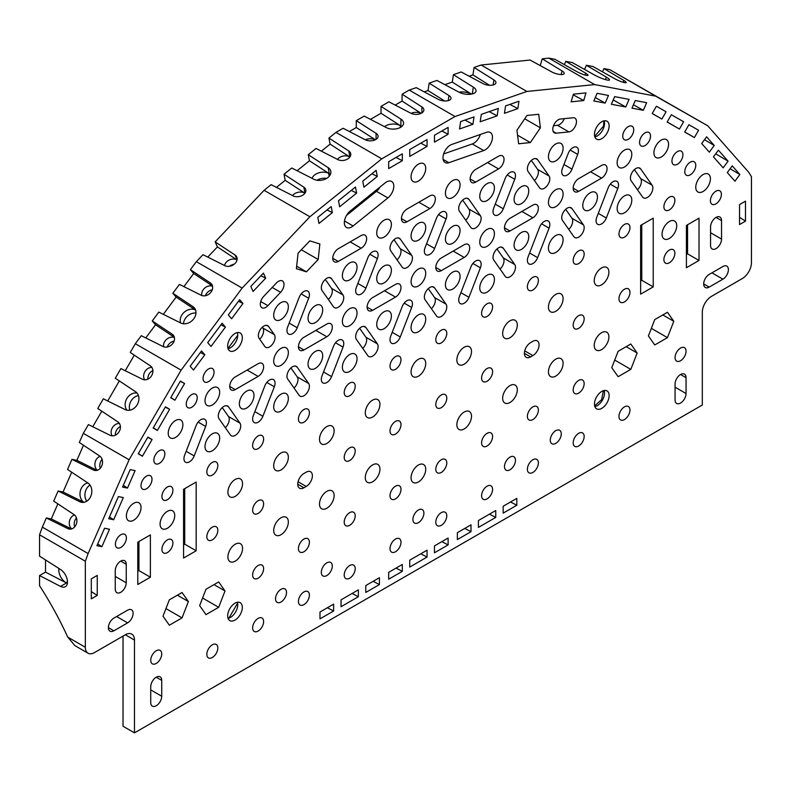 <?xml version="1.0" encoding="UTF-8"?>
<svg xmlns="http://www.w3.org/2000/svg" width="791" height="791" viewBox="0 0 791 791"><rect width="100%" height="100%" fill="white"/><g stroke="black" fill="none" stroke-linecap="round" stroke-linejoin="round"><path stroke-width="1.19" d="M137.782 571.26L138.929 570.598L138.929 541.519M380.164 186.894A10.362 5.982 -60 0 1 376.457 191.303L346.537 215.419M239.989 423.155A7.772 4.489 -60 0 1 238.575 432.183A7.772 4.489 -60 0 1 231.338 435.801A7.772 4.489 -60 0 1 230.468 435.001L219.018 418.706A7.772 4.489 -60 0 1 220.432 409.689A7.772 4.489 -60 0 1 227.67 406.06A7.772 4.489 -60 0 1 228.54 406.871L239.989 423.155L228.54 416.55A7.772 4.489 -60 0 1 225.316 427.664M228.54 416.55L222.241 407.583M274.329 334.633A7.772 4.489 -60 0 1 272.915 343.66A7.772 4.489 -60 0 1 265.687 347.289A7.772 4.489 -60 0 1 264.817 346.478L259.092 338.33A7.772 4.489 -60 0 1 260.506 329.313A7.772 4.489 -60 0 1 267.734 325.684A7.772 4.489 -60 0 1 268.604 326.495L274.329 334.633L262.879 328.028A7.772 4.489 -60 0 1 259.666 339.151M262.879 328.028L262.305 327.207M290.93 367.924L297.228 376.892A7.772 4.489 -60 0 1 294.005 388.015M377.366 343.838A7.772 4.489 -60 0 1 375.952 352.865A7.772 4.489 -60 0 1 368.715 356.494A7.772 4.489 -60 0 1 367.845 355.683L356.395 339.398A7.772 4.489 -60 0 1 357.809 330.371A7.772 4.489 -60 0 1 365.046 326.742A7.772 4.489 -60 0 1 365.917 327.553L377.366 343.838L365.917 337.233A7.772 4.489 -60 0 1 362.693 348.356M365.917 337.233L359.618 328.275M325.279 279.411L331.567 288.369A7.772 4.489 -60 0 1 328.354 299.492M411.706 255.325A7.772 4.489 -60 0 1 410.292 264.342A7.772 4.489 -60 0 1 403.064 267.971A7.772 4.489 -60 0 1 402.194 267.16L390.744 250.876A7.772 4.489 -60 0 1 392.158 241.858A7.772 4.489 -60 0 1 399.386 238.229A7.772 4.489 -60 0 1 400.256 239.04L411.706 255.325L400.256 248.71A7.772 4.489 -60 0 1 397.042 259.834M400.256 248.71L393.958 239.752M183.571 544.821L184.718 544.168L184.718 488.64M687.567 224.763L687.567 253.852L686.42 254.514M568.887 131.909L556.182 133.195A7.772 4.489 -60 0 1 554.392 132.848A7.772 4.489 -60 0 1 553.7 125.245A7.772 4.489 -60 0 1 560.364 119.046L573.07 117.76A7.772 4.489 120 0 1 574.859 118.106A7.772 4.489 120 0 1 575.551 125.71A7.772 4.489 120 0 1 568.887 131.909L557.437 125.294A7.772 4.489 120 0 0 564.29 118.65M557.437 125.294L553.512 125.7M483.706 150.557L448.892 162.699A10.362 5.982 120 0 1 445.135 162.55A10.362 5.982 120 0 1 443.85 153.325A10.362 5.982 120 0 1 451.74 144.456L486.554 132.315A10.362 5.982 120 0 1 490.311 132.463A10.362 5.982 120 0 1 491.587 141.688A10.362 5.982 120 0 1 483.706 150.557L472.257 143.952L443.642 153.929M472.257 143.952A10.362 5.982 120 0 0 480.345 134.48M637.447 189.731A7.772 4.489 120 0 0 640.67 178.608L634.372 169.65M568.759 229.39A7.772 4.489 120 0 0 571.982 218.267L565.684 209.299M534.419 180.526A7.772 4.489 120 0 0 537.633 169.403L531.334 160.444M500.07 269.039A7.772 4.489 120 0 0 503.294 257.915L496.995 248.957M465.731 220.185A7.772 4.489 120 0 0 468.944 209.061L462.646 200.103M431.382 308.698A7.772 4.489 120 0 0 434.605 297.574L428.307 288.616M641.768 224.763L641.768 280.291L640.631 280.943M613.233 99.943L613.836 100.289L613.134 100.15M667.564 122.19L679.439 129.042L683.632 121.745L671.341 114.754L667.149 122.051L679.439 129.042M603.424 390.675L601.625 399.633L594.654 405.862M603.84 120.885L603.563 126.085L594.684 136.309M237.686 334.069L237.745 335.077M237.745 335.315L227.976 348.445M237.597 603.177L228.896 618.147M234.996 333.505A10.362 5.982 120 0 0 228.223 342.632A10.362 5.982 120 0 0 229.815 350.937A10.362 5.982 120 0 0 240.177 344.955A10.362 5.982 120 0 0 240.177 332.991A10.362 5.982 120 0 0 234.996 333.505M228.055 348.693A10.362 5.982 120 0 0 230.418 347.773A10.362 5.982 120 0 0 237.349 332.586M601.803 121.725A10.362 5.982 120 0 0 595.03 130.861A10.362 5.982 120 0 0 596.622 139.167A10.362 5.982 120 0 0 606.984 133.185A10.362 5.982 120 0 0 606.984 121.211A10.362 5.982 120 0 0 601.803 121.725M594.862 136.912A10.362 5.982 120 0 0 597.215 136.003A10.362 5.982 120 0 0 604.156 120.815M234.996 603.177A10.362 5.982 120 0 0 228.223 612.303A10.362 5.982 120 0 0 229.815 620.609A10.362 5.982 120 0 0 240.177 614.627A10.362 5.982 120 0 0 240.177 602.663A10.362 5.982 120 0 0 234.996 603.177M228.055 618.364A10.362 5.982 120 0 0 230.418 617.455A10.362 5.982 120 0 0 237.349 602.267M601.803 391.407A10.362 5.982 120 0 0 595.03 400.533A10.362 5.982 120 0 0 596.622 408.838A10.362 5.982 120 0 0 606.984 402.856A10.362 5.982 120 0 0 606.984 390.892A10.362 5.982 120 0 0 601.803 391.407M594.862 406.594A10.362 5.982 120 0 0 597.215 405.684A10.362 5.982 120 0 0 604.156 390.497M280.607 292.294L267.912 305.672A7.772 4.489 -60 0 1 261.93 307.748A7.772 4.489 -60 0 1 263.719 296.358L276.425 282.98A7.772 4.489 -60 0 1 282.407 280.904A7.772 4.489 -60 0 1 280.607 292.294L272.193 287.44M418.399 509.987A7.772 4.489 120 0 0 413.317 516.83A7.772 4.489 120 0 0 414.514 523.059A7.772 4.489 120 0 0 422.285 518.57A7.772 4.489 120 0 0 422.285 509.602A7.772 4.489 120 0 0 418.399 509.987M427.051 146.424L409.738 156.42L409.738 149.548L427.051 139.552L427.051 146.424L420.792 143.171M418.399 164.162A10.362 5.982 120 0 0 411.627 173.288A10.362 5.982 120 0 0 413.218 181.594A10.362 5.982 120 0 0 423.58 175.612A10.362 5.982 120 0 0 423.58 163.648A10.362 5.982 120 0 0 418.399 164.162M427.051 557.072L409.738 567.068L409.738 560.186L427.051 550.19L427.051 557.072L420.792 553.809M88.127 553.562L129.111 459.769L181.109 370.139L242.145 288.092L309.884 216.754L381.766 158.823L455.033 116.524L526.905 91.459L594.644 84.578L655.68 96.156L707.678 125.739L748.662 172.201A531.038 306.601 120 0 1 751.45 176.66L751.45 262.701A12.953 7.475 120 0 1 742.294 278.561L711.475 296.358A12.953 7.475 -60 0 0 702.309 312.218L702.309 405.022L134.48 732.862L134.48 640.057A12.953 7.475 120 0 0 131.8 634.125A12.953 7.475 120 0 0 125.324 634.768L94.505 652.565A12.953 7.475 -60 0 1 88.028 653.208A12.953 7.475 -60 0 1 85.339 647.275L85.339 561.224A531.038 306.601 -60 0 1 88.127 553.562L42.338 527.122A531.038 306.601 120 0 0 39.55 534.785L39.55 556.122L60.541 569.51A10.362 5.982 60 0 1 66.998 578.656A10.362 5.982 60 0 1 65.337 586.714A10.362 5.982 60 0 1 60.541 586.408L39.55 575.561L39.55 585.686A238.882 137.921 60 0 1 67.749 637.111L74.868 645.604L88.028 653.208M406.95 221.796L429.849 208.577A7.772 4.489 120 0 0 434.921 201.735A7.772 4.489 120 0 0 433.735 195.506A7.772 4.489 120 0 0 429.849 195.891L406.95 209.111A7.772 4.489 -60 0 0 401.868 215.953A7.772 4.489 -60 0 0 403.064 222.182A7.772 4.489 -60 0 0 406.95 221.796L401.452 218.623M418.399 223.28A10.362 5.982 120 0 0 411.627 232.406A10.362 5.982 120 0 0 413.218 240.711A10.362 5.982 120 0 0 423.58 234.729A10.362 5.982 120 0 0 423.58 222.765A10.362 5.982 120 0 0 418.399 223.28M418.399 269.069A10.362 5.982 120 0 0 411.627 278.205A10.362 5.982 120 0 0 413.218 286.5A10.362 5.982 120 0 0 423.58 280.518A10.362 5.982 120 0 0 423.58 268.554A10.362 5.982 120 0 0 418.399 269.069M418.399 314.867A10.362 5.982 120 0 0 411.627 323.994A10.362 5.982 120 0 0 413.218 332.299A10.362 5.982 120 0 0 423.58 326.317A10.362 5.982 120 0 0 423.58 314.353A10.362 5.982 120 0 0 418.399 314.867M418.399 359.282A10.362 5.982 120 0 0 411.627 368.408A10.362 5.982 120 0 0 413.218 376.714A10.362 5.982 120 0 0 423.58 370.732A10.362 5.982 120 0 0 423.58 358.768A10.362 5.982 120 0 0 418.399 359.282M667.446 337.638L654.75 344.965L648.412 335.938L654.75 319.584L667.446 312.257L673.794 321.284L667.446 337.638L651.359 328.354M526.994 115.466L538.72 114.28L540.401 127.835L530.346 142.578L518.619 143.774L516.938 130.218L526.994 115.466M630.813 343.986L637.16 353.013L630.813 369.367L618.117 376.694L611.779 367.667L618.117 351.313L630.813 343.986M690.286 162.155A7.772 4.489 120 0 0 685.214 168.997A7.772 4.489 120 0 0 686.4 175.226A7.772 4.489 120 0 0 694.172 170.737A7.772 4.489 120 0 0 694.172 161.769A7.772 4.489 120 0 0 690.286 162.155M715.895 191.195A7.772 4.489 120 0 0 710.822 198.047A7.772 4.489 120 0 0 712.009 204.276A7.772 4.489 120 0 0 719.78 199.787A7.772 4.489 120 0 0 719.78 190.809A7.772 4.489 120 0 0 715.895 191.195M703.09 174.564A10.362 5.982 120 0 0 696.327 183.69A10.362 5.982 120 0 0 697.909 191.995A10.362 5.982 120 0 0 708.271 186.014A10.362 5.982 120 0 0 708.271 174.05A10.362 5.982 120 0 0 703.09 174.564M645.051 132.868A7.772 4.489 120 0 0 639.978 139.72A7.772 4.489 120 0 0 641.165 145.949A7.772 4.489 120 0 0 648.936 141.46A7.772 4.489 120 0 0 648.936 132.483A7.772 4.489 120 0 0 645.051 132.868M677.432 151.565A7.772 4.489 120 0 0 672.36 158.408A7.772 4.489 120 0 0 673.546 164.637A7.772 4.489 120 0 0 681.318 160.148A7.772 4.489 120 0 0 681.318 151.18A7.772 4.489 120 0 0 677.432 151.565M661.246 140.106A10.362 5.982 120 0 0 654.473 149.232A10.362 5.982 120 0 0 656.065 157.538A10.362 5.982 120 0 0 666.427 151.556A10.362 5.982 120 0 0 666.427 139.592A10.362 5.982 120 0 0 661.246 140.106M628.232 126.649A7.772 4.489 120 0 0 623.16 133.491A7.772 4.489 120 0 0 624.346 139.72A7.772 4.489 120 0 0 632.118 135.231A7.772 4.489 120 0 0 632.118 126.263A7.772 4.489 120 0 0 628.232 126.649M709.181 287.103L722.915 279.174A7.772 4.489 120 0 0 727.987 272.331A7.772 4.489 120 0 0 726.8 266.102A7.772 4.489 120 0 0 722.915 266.488L709.181 274.418A7.772 4.489 120 0 0 704.099 281.27A7.772 4.489 120 0 0 705.295 287.489A7.772 4.489 120 0 0 709.181 287.103L703.683 283.939M686.054 393.522L686.054 377.663A7.772 4.489 120 0 0 684.442 374.103A7.772 4.489 120 0 0 678.46 376.19A7.772 4.489 120 0 0 675.059 384.011L675.059 399.87A7.772 4.489 120 0 0 676.671 403.43A7.772 4.489 120 0 0 682.663 401.344A7.772 4.489 120 0 0 686.054 393.522L675.059 387.175M669.384 250.065A7.772 4.489 120 0 0 664.311 256.917A7.772 4.489 120 0 0 665.498 263.146A7.772 4.489 120 0 0 673.27 258.657A7.772 4.489 120 0 0 673.27 249.679A7.772 4.489 120 0 0 669.384 250.065M669.384 221.51A10.362 5.982 120 0 0 662.621 230.646A10.362 5.982 120 0 0 664.203 238.951A10.362 5.982 120 0 0 674.565 232.969A10.362 5.982 120 0 0 674.565 220.996A10.362 5.982 120 0 0 669.384 221.51M669.384 197.186A7.772 4.489 120 0 0 664.311 204.038A7.772 4.489 120 0 0 665.498 210.268A7.772 4.489 120 0 0 673.27 205.779A7.772 4.489 120 0 0 673.27 196.801A7.772 4.489 120 0 0 669.384 197.186M721.54 239.09L721.54 220.58A7.772 4.489 120 0 0 719.929 217.021A7.772 4.489 120 0 0 713.947 219.107A7.772 4.489 120 0 0 710.555 226.928L710.555 245.437A7.772 4.489 120 0 0 712.157 248.997A7.772 4.489 120 0 0 718.149 246.911A7.772 4.489 120 0 0 721.54 239.09L710.555 232.742M509.977 457.109A7.772 4.489 120 0 0 504.905 463.951A7.772 4.489 120 0 0 506.092 470.18A7.772 4.489 120 0 0 513.863 465.691A7.772 4.489 120 0 0 513.863 456.723A7.772 4.489 120 0 0 509.977 457.109M555.776 430.67A7.772 4.489 120 0 0 550.694 437.522A7.772 4.489 120 0 0 551.891 443.741A7.772 4.489 120 0 0 559.662 439.262A7.772 4.489 120 0 0 559.662 430.284A7.772 4.489 120 0 0 555.776 430.67M441.289 512.627A7.772 4.489 120 0 0 436.217 519.479A7.772 4.489 120 0 0 437.403 525.708A7.772 4.489 120 0 0 445.175 521.22A7.772 4.489 120 0 0 445.175 512.242A7.772 4.489 120 0 0 441.289 512.627M624.465 289.219A7.772 4.489 120 0 0 619.383 296.071A7.772 4.489 120 0 0 620.579 302.3A7.772 4.489 120 0 0 628.351 297.811A7.772 4.489 120 0 0 628.351 288.834A7.772 4.489 120 0 0 624.465 289.219M487.088 486.188A7.772 4.489 120 0 0 482.006 493.04A7.772 4.489 120 0 0 483.202 499.269A7.772 4.489 120 0 0 490.974 494.78A7.772 4.489 120 0 0 490.974 485.803A7.772 4.489 120 0 0 487.088 486.188M532.877 459.749A7.772 4.489 120 0 0 527.795 466.601A7.772 4.489 120 0 0 528.991 472.83A7.772 4.489 120 0 0 536.763 468.341A7.772 4.489 120 0 0 536.763 459.363A7.772 4.489 120 0 0 532.877 459.749M578.666 433.31A7.772 4.489 120 0 0 573.594 440.162A7.772 4.489 120 0 0 574.78 446.391A7.772 4.489 120 0 0 582.552 441.902A7.772 4.489 120 0 0 582.552 432.924A7.772 4.489 120 0 0 578.666 433.31M624.465 406.871A7.772 4.489 120 0 0 619.383 413.723A7.772 4.489 120 0 0 620.579 419.952A7.772 4.489 120 0 0 628.351 415.463A7.772 4.489 120 0 0 628.351 406.495A7.772 4.489 120 0 0 624.465 406.871M441.289 459.749A7.772 4.489 120 0 0 436.217 466.601A7.772 4.489 120 0 0 437.403 472.83A7.772 4.489 120 0 0 445.175 468.341A7.772 4.489 120 0 0 445.175 459.363A7.772 4.489 120 0 0 441.289 459.749M487.088 433.31A7.772 4.489 120 0 0 482.006 440.162A7.772 4.489 120 0 0 483.202 446.391A7.772 4.489 120 0 0 490.974 441.902A7.772 4.489 120 0 0 490.974 432.924A7.772 4.489 120 0 0 487.088 433.31M532.877 406.871A7.772 4.489 120 0 0 527.795 413.723A7.772 4.489 120 0 0 528.991 419.952A7.772 4.489 120 0 0 536.763 415.463A7.772 4.489 120 0 0 536.763 406.485A7.772 4.489 120 0 0 532.877 406.871M578.666 380.431A7.772 4.489 120 0 0 573.594 387.283A7.772 4.489 120 0 0 574.78 393.513A7.772 4.489 120 0 0 582.552 389.024A7.772 4.489 120 0 0 582.552 380.056A7.772 4.489 120 0 0 578.666 380.431M441.289 394.976A7.772 4.489 120 0 0 436.217 401.828A7.772 4.489 120 0 0 437.403 408.047A7.772 4.489 120 0 0 445.175 403.568A7.772 4.489 120 0 0 445.175 394.59A7.772 4.489 120 0 0 441.289 394.976M487.088 368.537A7.772 4.489 120 0 0 482.006 375.389A7.772 4.489 120 0 0 483.202 381.618A7.772 4.489 120 0 0 490.974 377.129A7.772 4.489 120 0 0 490.974 368.151A7.772 4.489 120 0 0 487.088 368.537M578.666 315.658A7.772 4.489 120 0 0 573.594 322.51A7.772 4.489 120 0 0 574.78 328.74A7.772 4.489 120 0 0 582.552 324.251A7.772 4.489 120 0 0 582.552 315.273A7.772 4.489 120 0 0 578.666 315.658M441.289 330.203A7.772 4.489 120 0 0 436.217 337.045A7.772 4.489 120 0 0 437.403 343.274A7.772 4.489 120 0 0 445.175 338.785A7.772 4.489 120 0 0 445.175 329.817A7.772 4.489 120 0 0 441.289 330.203M487.088 303.764A7.772 4.489 120 0 0 482.006 310.616A7.772 4.489 120 0 0 483.202 316.835A7.772 4.489 120 0 0 490.974 312.356A7.772 4.489 120 0 0 490.974 303.378A7.772 4.489 120 0 0 487.088 303.764M532.877 277.325A7.772 4.489 120 0 0 527.795 284.177A7.772 4.489 120 0 0 528.991 290.396A7.772 4.489 120 0 0 536.763 285.917A7.772 4.489 120 0 0 536.763 276.939A7.772 4.489 120 0 0 532.877 277.325M578.666 250.885A7.772 4.489 120 0 0 573.594 257.737A7.772 4.489 120 0 0 574.78 263.957A7.772 4.489 120 0 0 582.552 259.478A7.772 4.489 120 0 0 582.552 250.5A7.772 4.489 120 0 0 578.666 250.885M617.771 188.495A7.772 4.489 120 0 0 616.901 181.337A7.772 4.489 120 0 0 608.259 187.645L596.81 217.149A7.772 4.489 120 0 0 597.68 224.308A7.772 4.489 120 0 0 606.321 218L617.771 188.495L610.266 184.155M624.465 224.446A7.772 4.489 120 0 0 619.383 231.298A7.772 4.489 120 0 0 620.579 237.527A7.772 4.489 120 0 0 628.351 233.038A7.772 4.489 120 0 0 628.351 224.061A7.772 4.489 120 0 0 624.465 224.446M640.67 168.928A7.772 4.489 120 0 0 639.8 168.117A7.772 4.489 120 0 0 632.563 171.746A7.772 4.489 120 0 0 631.149 180.763L642.599 197.058A7.772 4.489 120 0 0 643.469 197.869A7.772 4.489 120 0 0 650.706 194.24A7.772 4.489 120 0 0 652.12 185.213L640.67 168.928L638.653 167.761M624.465 195.891A10.362 5.982 120 0 0 617.692 205.027A10.362 5.982 120 0 0 619.284 213.323A10.362 5.982 120 0 0 629.646 207.341A10.362 5.982 120 0 0 629.646 195.377A10.362 5.982 120 0 0 624.465 195.891M680.557 348.05A7.772 4.489 120 0 0 675.484 354.902A7.772 4.489 120 0 0 676.671 361.121A7.772 4.489 120 0 0 684.442 356.642A7.772 4.489 120 0 0 684.442 347.664A7.772 4.489 120 0 0 680.557 348.05M530.583 356.909L532.877 355.584A8.741 5.053 120 0 0 538.592 347.882A8.741 5.053 120 0 0 537.247 340.872A8.741 5.053 120 0 0 532.877 341.307L530.583 342.632A8.741 5.053 120 0 0 524.878 350.334A8.741 5.053 120 0 0 526.213 357.334A8.741 5.053 120 0 0 530.583 356.909L524.403 353.34M601.565 332.714A10.362 5.982 120 0 0 594.792 341.841A10.362 5.982 120 0 0 596.384 350.146A10.362 5.982 120 0 0 606.746 344.164A10.362 5.982 120 0 0 606.746 332.2A10.362 5.982 120 0 0 601.565 332.714M464.188 412.032A10.362 5.982 120 0 0 457.416 421.158A10.362 5.982 120 0 0 459.007 429.464A10.362 5.982 120 0 0 469.37 423.482A10.362 5.982 120 0 0 469.37 411.518A10.362 5.982 120 0 0 464.188 412.032M624.465 150.102A10.362 5.982 120 0 0 617.692 159.228A10.362 5.982 120 0 0 619.284 167.534A10.362 5.982 120 0 0 629.646 161.552A10.362 5.982 120 0 0 629.646 149.588A10.362 5.982 120 0 0 624.465 150.102M577.707 154.383A7.772 4.489 120 0 0 576.827 147.225A7.772 4.489 120 0 0 568.185 153.533L562.46 168.285A7.772 4.489 120 0 0 563.33 175.444A7.772 4.489 120 0 0 571.982 169.136L577.707 154.383L570.192 150.053M537.633 257.658L549.083 228.154A7.772 4.489 120 0 0 548.212 220.996A7.772 4.489 120 0 0 539.561 227.304L528.121 256.808A7.772 4.489 120 0 0 528.991 263.957A7.772 4.489 120 0 0 537.633 257.658L529.584 253.011M583.432 224.871L571.982 208.587A7.772 4.489 120 0 0 571.102 207.776A7.772 4.489 120 0 0 563.874 211.405A7.772 4.489 120 0 0 562.46 220.422L573.91 236.717A7.772 4.489 120 0 0 574.78 237.527A7.772 4.489 120 0 0 582.018 233.899A7.772 4.489 120 0 0 583.432 224.871L571.982 218.267M555.776 235.55A10.362 5.982 120 0 0 549.003 244.676A10.362 5.982 120 0 0 550.595 252.982A10.362 5.982 120 0 0 560.957 247A10.362 5.982 120 0 0 560.957 235.036A10.362 5.982 120 0 0 555.776 235.55M601.565 178.123A7.772 4.489 120 0 0 606.638 171.281A7.772 4.489 120 0 0 605.451 165.052A7.772 4.489 120 0 0 601.565 165.438L578.666 178.657A7.772 4.489 120 0 0 573.594 185.499A7.772 4.489 120 0 0 574.78 191.729A7.772 4.489 120 0 0 578.666 191.343L601.565 178.123L590.57 171.776M590.116 192.826A10.362 5.982 120 0 0 583.343 201.952A10.362 5.982 120 0 0 584.935 210.258A10.362 5.982 120 0 0 595.297 204.276A10.362 5.982 120 0 0 595.297 192.312A10.362 5.982 120 0 0 590.116 192.826M537.633 159.723A7.772 4.489 120 0 0 536.763 158.912A7.772 4.489 120 0 0 529.535 162.541A7.772 4.489 120 0 0 528.121 171.568L539.561 187.853A7.772 4.489 120 0 0 540.441 188.663A7.772 4.489 120 0 0 547.669 185.035A7.772 4.489 120 0 0 549.083 176.007L537.633 159.723L535.626 158.566M555.776 189.761A10.362 5.982 120 0 0 549.003 198.887A10.362 5.982 120 0 0 550.595 207.193A10.362 5.982 120 0 0 560.957 201.211A10.362 5.982 120 0 0 560.957 189.247A10.362 5.982 120 0 0 555.776 189.761M555.776 143.962A10.362 5.982 120 0 0 549.003 153.098A10.362 5.982 120 0 0 550.595 161.404A10.362 5.982 120 0 0 560.957 155.422A10.362 5.982 120 0 0 560.957 143.448A10.362 5.982 120 0 0 555.776 143.962M480.394 267.803A7.772 4.489 120 0 0 479.524 260.644A7.772 4.489 120 0 0 470.882 266.953L459.433 296.457A7.772 4.489 120 0 0 460.303 303.615A7.772 4.489 120 0 0 468.944 297.307L480.394 267.803L472.889 263.472M503.294 248.236A7.772 4.489 120 0 0 502.414 247.435A7.772 4.489 120 0 0 495.186 251.054A7.772 4.489 120 0 0 493.772 260.081L505.222 276.366A7.772 4.489 120 0 0 506.092 277.176A7.772 4.489 120 0 0 513.329 273.548A7.772 4.489 120 0 0 514.743 264.53L503.294 248.236L501.276 247.079M487.088 275.209A10.362 5.982 120 0 0 480.315 284.335A10.362 5.982 120 0 0 481.907 292.64A10.362 5.982 120 0 0 492.269 286.658A10.362 5.982 120 0 0 492.269 274.695A10.362 5.982 120 0 0 487.088 275.209M509.977 231.002L532.877 217.782A7.772 4.489 120 0 0 537.949 210.93A7.772 4.489 120 0 0 536.763 204.711A7.772 4.489 120 0 0 532.877 205.096L509.977 218.316A7.772 4.489 120 0 0 504.905 225.158A7.772 4.489 120 0 0 506.092 231.387A7.772 4.489 120 0 0 509.977 231.002L504.48 227.828M521.427 232.485A10.362 5.982 120 0 0 514.654 241.611A10.362 5.982 120 0 0 516.246 249.916A10.362 5.982 120 0 0 526.608 243.935A10.362 5.982 120 0 0 526.608 231.971A10.362 5.982 120 0 0 521.427 232.485M503.294 208.794L514.743 179.29A7.772 4.489 120 0 0 513.863 172.131A7.772 4.489 120 0 0 505.222 178.44L493.772 207.944A7.772 4.489 120 0 0 494.642 215.103A7.772 4.489 120 0 0 503.294 208.794L495.245 204.147M521.427 186.686A10.362 5.982 120 0 0 514.654 195.822A10.362 5.982 120 0 0 516.246 204.127A10.362 5.982 120 0 0 526.608 198.145A10.362 5.982 120 0 0 526.608 186.182A10.362 5.982 120 0 0 521.427 186.686M480.394 215.666L468.944 199.381A7.772 4.489 120 0 0 468.074 198.571A7.772 4.489 120 0 0 460.846 202.199A7.772 4.489 120 0 0 459.433 211.227L470.882 227.511A7.772 4.489 120 0 0 471.752 228.322A7.772 4.489 120 0 0 478.98 224.693A7.772 4.489 120 0 0 480.394 215.666L468.944 209.061M487.088 183.621A10.362 5.982 120 0 0 480.315 192.757A10.362 5.982 120 0 0 481.907 201.052A10.362 5.982 120 0 0 492.269 195.07A10.362 5.982 120 0 0 492.269 183.107A10.362 5.982 120 0 0 487.088 183.621M487.088 229.41A10.362 5.982 120 0 0 480.315 238.546A10.362 5.982 120 0 0 481.907 246.851A10.362 5.982 120 0 0 492.269 240.869A10.362 5.982 120 0 0 492.269 228.906A10.362 5.982 120 0 0 487.088 229.41M498.538 168.918A7.772 4.489 120 0 0 503.61 162.076A7.772 4.489 120 0 0 502.423 155.847A7.772 4.489 120 0 0 498.538 156.232L475.638 169.452A7.772 4.489 120 0 0 470.556 176.294A7.772 4.489 120 0 0 471.752 182.523A7.772 4.489 120 0 0 475.638 182.138L498.538 168.918L487.543 162.58M452.739 180.556A10.362 5.982 120 0 0 445.976 189.682A10.362 5.982 120 0 0 447.558 197.987A10.362 5.982 120 0 0 457.92 192.005A10.362 5.982 120 0 0 457.92 180.041A10.362 5.982 120 0 0 452.739 180.556M464.188 257.441A7.772 4.489 120 0 0 469.271 250.589A7.772 4.489 120 0 0 468.074 244.36A7.772 4.489 120 0 0 464.188 244.745L441.289 257.965A7.772 4.489 120 0 0 436.217 264.817A7.772 4.489 120 0 0 437.403 271.046A7.772 4.489 120 0 0 441.289 270.66L464.188 257.441L453.203 251.093M446.055 218.939A7.772 4.489 120 0 0 445.175 211.79A7.772 4.489 120 0 0 436.533 218.089L425.083 247.603A7.772 4.489 120 0 0 425.963 254.751A7.772 4.489 120 0 0 434.605 248.453L446.055 218.939L438.55 214.608M509.977 385.593A10.362 5.982 120 0 0 503.214 394.719A10.362 5.982 120 0 0 504.796 403.024A10.362 5.982 120 0 0 515.159 397.042A10.362 5.982 120 0 0 515.159 385.079A10.362 5.982 120 0 0 509.977 385.593M555.776 359.154A10.362 5.982 120 0 0 549.003 368.28A10.362 5.982 120 0 0 550.595 376.585A10.362 5.982 120 0 0 560.957 370.603A10.362 5.982 120 0 0 560.957 358.639A10.362 5.982 120 0 0 555.776 359.154M464.188 347.259A10.362 5.982 120 0 0 457.416 356.385A10.362 5.982 120 0 0 459.007 364.691A10.362 5.982 120 0 0 469.37 358.709A10.362 5.982 120 0 0 469.37 346.745A10.362 5.982 120 0 0 464.188 347.259M509.977 320.82A10.362 5.982 120 0 0 503.214 329.946A10.362 5.982 120 0 0 504.796 338.251A10.362 5.982 120 0 0 515.159 332.269A10.362 5.982 120 0 0 515.159 320.306A10.362 5.982 120 0 0 509.977 320.82M555.776 294.381A10.362 5.982 120 0 0 549.003 303.507A10.362 5.982 120 0 0 550.595 311.812A10.362 5.982 120 0 0 560.957 305.83A10.362 5.982 120 0 0 560.957 293.866A10.362 5.982 120 0 0 555.776 294.381M601.565 267.941A10.362 5.982 120 0 0 594.792 277.068A10.362 5.982 120 0 0 596.384 285.373A10.362 5.982 120 0 0 606.746 279.391A10.362 5.982 120 0 0 606.746 267.427A10.362 5.982 120 0 0 601.565 267.941M446.055 304.189L434.605 287.894A7.772 4.489 120 0 0 433.735 287.084A7.772 4.489 120 0 0 426.497 290.712A7.772 4.489 120 0 0 425.083 299.74L436.533 316.024A7.772 4.489 120 0 0 437.403 316.835A7.772 4.489 120 0 0 444.641 313.206A7.772 4.489 120 0 0 446.055 304.189L434.605 297.574M452.739 272.134A10.362 5.982 120 0 0 445.976 281.27A10.362 5.982 120 0 0 447.558 289.575A10.362 5.982 120 0 0 457.92 283.593A10.362 5.982 120 0 0 457.92 271.629A10.362 5.982 120 0 0 452.739 272.134M452.739 226.345A10.362 5.982 120 0 0 445.976 235.481A10.362 5.982 120 0 0 447.558 243.776A10.362 5.982 120 0 0 457.92 237.794A10.362 5.982 120 0 0 457.92 225.831A10.362 5.982 120 0 0 452.739 226.345M448.111 134.262L448.111 127.391L434.467 135.271L434.467 142.143L448.111 134.262L441.853 131.009M517.808 108.644L518.965 101.238L505.578 105.905L504.421 113.311L517.808 108.644L509.859 104.412M472.889 124.316L474.046 116.9L460.659 121.567L459.502 128.982L472.889 124.316L464.93 120.084M497.144 115.852L498.3 108.436L481.324 114.369L480.167 121.774L497.144 115.852L489.194 111.62M583.718 100.556L585.983 92.893L573.366 94.178L571.102 101.841L583.718 100.556L573.178 94.811M643.33 110.315L646.623 102.692L635.262 100.536L631.969 108.159L643.33 110.315L633.433 104.758M625.79 106.993L629.082 99.359L614.656 96.631L611.364 104.254L625.79 106.993L613.836 100.289M605.184 103.087L608.477 95.454L597.116 93.298L593.823 100.932L605.184 103.087L595.287 97.53M694.379 137.545L698.582 130.248L688.892 124.731L684.699 132.038L694.379 137.545L684.729 131.978M661.889 119.055L666.081 111.758L656.392 106.241L652.199 113.548L661.889 119.055L652.239 113.489M734.928 181.208L739.862 174.514L732.229 165.863L727.295 172.557L734.928 181.208M723.142 167.85L728.076 161.156L718.396 150.171L713.462 156.865L723.142 167.85M714.243 145.475L706.61 136.813L701.676 143.507L709.309 152.169L714.243 145.475L704.494 139.691M653.218 286.896L640.631 294.163L640.631 225.425L653.218 218.158L653.218 286.896L641.768 280.291M699.017 260.457L686.42 267.734L686.42 225.425L699.017 218.158L699.017 260.457L687.567 253.852M448.111 544.91L448.111 538.028L434.467 545.909L434.467 552.78L448.111 544.91L441.853 541.647M457.366 532.689L457.366 539.571L471.011 531.69L471.011 524.819L457.366 532.689M516.81 505.251L516.81 498.379L503.165 506.25L503.165 513.132L516.81 505.251L510.541 501.988M478.426 520.527L478.426 527.409L495.739 517.413L495.739 510.531L478.426 520.527M418.399 465.039A10.362 5.982 120 0 0 411.627 474.165A10.362 5.982 120 0 0 413.218 482.47A10.362 5.982 120 0 0 423.58 476.489A10.362 5.982 120 0 0 423.58 464.525A10.362 5.982 120 0 0 418.399 465.039M739.545 224.575L739.545 204.582L745.498 201.151L745.498 221.144L739.545 224.575M169.343 625.216L182.039 617.89L188.387 601.536L182.039 592.508L169.343 599.835L163.005 616.189L169.343 625.216M309.805 240.859L298.069 253.219L296.388 268.713L306.443 271.847L318.18 259.497L319.861 243.994L309.805 240.859M205.986 589.255L199.639 605.609L205.986 614.637L218.672 607.31L225.02 590.956L218.672 581.929L205.986 589.255M146.503 476.103A7.772 4.489 -60 0 1 150.389 475.717A7.772 4.489 -60 0 1 150.389 484.685A7.772 4.489 -60 0 1 142.617 489.174A7.772 4.489 -60 0 1 141.431 482.945A7.772 4.489 -60 0 1 146.503 476.103M120.894 534.726A7.772 4.489 -60 0 1 124.78 534.34A7.772 4.489 -60 0 1 124.78 543.308A7.772 4.489 -60 0 1 117.009 547.797A7.772 4.489 -60 0 1 115.812 541.568A7.772 4.489 -60 0 1 120.894 534.726M133.699 503.294A10.362 5.982 -60 0 1 138.88 502.779A10.362 5.982 -60 0 1 138.88 514.743A10.362 5.982 -60 0 1 128.518 520.725A10.362 5.982 -60 0 1 126.936 512.43A10.362 5.982 -60 0 1 133.699 503.294M191.738 394.59A7.772 4.489 -60 0 1 195.624 394.205A7.772 4.489 -60 0 1 195.624 403.173A7.772 4.489 -60 0 1 187.853 407.662A7.772 4.489 -60 0 1 186.666 401.433A7.772 4.489 -60 0 1 191.738 394.59M159.357 450.672A7.772 4.489 -60 0 1 163.243 450.287A7.772 4.489 -60 0 1 163.243 459.255A7.772 4.489 -60 0 1 155.471 463.744A7.772 4.489 -60 0 1 154.285 457.514A7.772 4.489 -60 0 1 159.357 450.672M175.553 420.515A10.362 5.982 -60 0 1 180.734 420.001A10.362 5.982 -60 0 1 180.734 431.965A10.362 5.982 -60 0 1 170.372 437.947A10.362 5.982 -60 0 1 168.78 429.642A10.362 5.982 -60 0 1 175.553 420.515M208.557 368.942A7.772 4.489 -60 0 1 212.443 368.557A7.772 4.489 -60 0 1 212.443 377.534A7.772 4.489 -60 0 1 204.671 382.023A7.772 4.489 -60 0 1 203.475 375.794A7.772 4.489 -60 0 1 208.557 368.942M127.618 622.873L113.874 630.803A7.772 4.489 -60 0 1 109.989 631.188A7.772 4.489 -60 0 1 108.802 624.959A7.772 4.489 -60 0 1 113.874 618.107L127.618 610.177A7.772 4.489 -60 0 1 131.504 609.792A7.772 4.489 -60 0 1 132.69 616.021A7.772 4.489 -60 0 1 127.618 622.873L116.623 616.525M161.73 696.238A7.772 4.489 -60 0 1 158.338 704.059A7.772 4.489 -60 0 1 152.347 706.145A7.772 4.489 -60 0 1 150.735 702.586L150.735 686.726A7.772 4.489 -60 0 1 154.126 678.905A7.772 4.489 -60 0 1 160.118 676.819A7.772 4.489 -60 0 1 161.73 680.379L161.73 696.238L150.735 689.89M387.906 197.908L353.093 225.969A10.362 5.982 -60 0 1 346.488 227.462A10.362 5.982 -60 0 1 344.658 220.076A10.362 5.982 -60 0 1 350.245 211.009L385.059 182.958A10.362 5.982 -60 0 1 391.664 181.455A10.362 5.982 -60 0 1 393.493 188.841A10.362 5.982 -60 0 1 387.906 197.908L376.457 191.303M167.405 539.877A7.772 4.489 -60 0 1 171.291 539.502A7.772 4.489 -60 0 1 171.291 548.47A7.772 4.489 -60 0 1 163.519 552.958A7.772 4.489 -60 0 1 162.333 546.729A7.772 4.489 -60 0 1 167.405 539.877M167.405 511.332A10.362 5.982 -60 0 1 172.586 510.818A10.362 5.982 -60 0 1 172.586 522.782A10.362 5.982 -60 0 1 162.224 528.764A10.362 5.982 -60 0 1 160.642 520.458A10.362 5.982 -60 0 1 167.405 511.332M167.405 487.009A7.772 4.489 -60 0 1 171.291 486.623A7.772 4.489 -60 0 1 171.291 495.591A7.772 4.489 -60 0 1 163.519 500.08A7.772 4.489 -60 0 1 162.333 493.851A7.772 4.489 -60 0 1 167.405 487.009M126.244 582.779A7.772 4.489 -60 0 1 122.852 590.6A7.772 4.489 -60 0 1 116.86 592.686A7.772 4.489 -60 0 1 115.249 589.127L115.249 570.618A7.772 4.489 -60 0 1 118.64 562.797A7.772 4.489 -60 0 1 124.632 560.72A7.772 4.489 -60 0 1 126.244 564.28L126.244 582.779L115.249 576.441M326.812 562.856A7.772 4.489 -60 0 1 330.697 562.47A7.772 4.489 -60 0 1 330.697 571.448A7.772 4.489 -60 0 1 322.926 575.937A7.772 4.489 -60 0 1 321.739 569.708A7.772 4.489 -60 0 1 326.812 562.856M281.023 589.295A7.772 4.489 -60 0 1 284.908 588.909A7.772 4.489 -60 0 1 284.908 597.887A7.772 4.489 -60 0 1 277.137 602.376A7.772 4.489 -60 0 1 275.94 596.147A7.772 4.489 -60 0 1 281.023 589.295M395.5 539.067A7.772 4.489 -60 0 1 399.386 538.681A7.772 4.489 -60 0 1 399.386 547.649A7.772 4.489 -60 0 1 391.614 552.138A7.772 4.489 -60 0 1 390.428 545.909A7.772 4.489 -60 0 1 395.5 539.067M212.334 527.162A7.772 4.489 -60 0 1 216.22 526.776A7.772 4.489 -60 0 1 216.22 535.754A7.772 4.489 -60 0 1 208.448 540.243A7.772 4.489 -60 0 1 207.252 534.014A7.772 4.489 -60 0 1 212.334 527.162M349.711 565.506A7.772 4.489 -60 0 1 353.597 565.12A7.772 4.489 -60 0 1 353.597 574.088A7.772 4.489 -60 0 1 345.825 578.577A7.772 4.489 -60 0 1 344.629 572.348A7.772 4.489 -60 0 1 349.711 565.506M303.912 591.945A7.772 4.489 -60 0 1 307.798 591.559A7.772 4.489 -60 0 1 307.798 600.527A7.772 4.489 -60 0 1 300.026 605.016A7.772 4.489 -60 0 1 298.84 598.787A7.772 4.489 -60 0 1 303.912 591.945M258.123 618.374A7.772 4.489 -60 0 1 262.009 617.998A7.772 4.489 -60 0 1 262.009 626.966A7.772 4.489 -60 0 1 254.237 631.455A7.772 4.489 -60 0 1 253.051 625.226A7.772 4.489 -60 0 1 258.123 618.374M212.334 644.813A7.772 4.489 -60 0 1 216.22 644.428A7.772 4.489 -60 0 1 216.22 653.406A7.772 4.489 -60 0 1 208.448 657.894A7.772 4.489 -60 0 1 207.252 651.665A7.772 4.489 -60 0 1 212.334 644.813M395.5 486.188A7.772 4.489 -60 0 1 399.386 485.803A7.772 4.489 -60 0 1 399.386 494.77A7.772 4.489 -60 0 1 391.614 499.259A7.772 4.489 -60 0 1 390.428 493.03A7.772 4.489 -60 0 1 395.5 486.188M349.711 512.627A7.772 4.489 -60 0 1 353.597 512.242A7.772 4.489 -60 0 1 353.597 521.21A7.772 4.489 -60 0 1 345.825 525.699A7.772 4.489 -60 0 1 344.629 519.469A7.772 4.489 -60 0 1 349.711 512.627M303.912 539.067A7.772 4.489 -60 0 1 307.798 538.681A7.772 4.489 -60 0 1 307.798 547.649A7.772 4.489 -60 0 1 300.026 552.138A7.772 4.489 -60 0 1 298.84 545.909A7.772 4.489 -60 0 1 303.912 539.067M258.123 565.506A7.772 4.489 -60 0 1 262.009 565.12A7.772 4.489 -60 0 1 262.009 574.088A7.772 4.489 -60 0 1 254.237 578.577A7.772 4.489 -60 0 1 253.051 572.348A7.772 4.489 -60 0 1 258.123 565.506M395.5 421.415A7.772 4.489 -60 0 1 399.386 421.03A7.772 4.489 -60 0 1 399.386 429.997A7.772 4.489 -60 0 1 391.614 434.486A7.772 4.489 -60 0 1 390.428 428.257A7.772 4.489 -60 0 1 395.5 421.415M349.711 447.854A7.772 4.489 -60 0 1 353.597 447.469A7.772 4.489 -60 0 1 353.597 456.437A7.772 4.489 -60 0 1 345.825 460.926A7.772 4.489 -60 0 1 344.629 454.696A7.772 4.489 -60 0 1 349.711 447.854M258.123 500.723A7.772 4.489 -60 0 1 262.009 500.337A7.772 4.489 -60 0 1 262.009 509.315A7.772 4.489 -60 0 1 254.237 513.804A7.772 4.489 -60 0 1 253.051 507.575A7.772 4.489 -60 0 1 258.123 500.723M395.5 356.632A7.772 4.489 -60 0 1 399.386 356.247A7.772 4.489 -60 0 1 399.386 365.224A7.772 4.489 -60 0 1 391.614 369.713A7.772 4.489 -60 0 1 390.428 363.484A7.772 4.489 -60 0 1 395.5 356.632M349.711 383.071A7.772 4.489 -60 0 1 353.597 382.686A7.772 4.489 -60 0 1 353.597 391.664A7.772 4.489 -60 0 1 345.825 396.153A7.772 4.489 -60 0 1 344.629 389.923A7.772 4.489 -60 0 1 349.711 383.071M303.912 409.511A7.772 4.489 -60 0 1 307.798 409.125A7.772 4.489 -60 0 1 307.798 418.103A7.772 4.489 -60 0 1 300.026 422.592A7.772 4.489 -60 0 1 298.84 416.363A7.772 4.489 -60 0 1 303.912 409.511M258.123 435.95A7.772 4.489 -60 0 1 262.009 435.564A7.772 4.489 -60 0 1 262.009 444.542A7.772 4.489 -60 0 1 254.237 449.031A7.772 4.489 -60 0 1 253.051 442.802A7.772 4.489 -60 0 1 258.123 435.95M212.334 462.389A7.772 4.489 -60 0 1 216.22 462.003A7.772 4.489 -60 0 1 216.22 470.981A7.772 4.489 -60 0 1 208.448 475.47A7.772 4.489 -60 0 1 207.252 469.241A7.772 4.489 -60 0 1 212.334 462.389M205.64 426.428L194.191 455.942A7.772 4.489 -60 0 1 185.549 462.241A7.772 4.489 -60 0 1 184.679 455.092L196.128 425.588A7.772 4.489 -60 0 1 204.77 419.279A7.772 4.489 -60 0 1 205.64 426.428L198.136 422.097M212.334 433.834A10.362 5.982 -60 0 1 217.515 433.32A10.362 5.982 -60 0 1 217.515 445.284A10.362 5.982 -60 0 1 207.153 451.265A10.362 5.982 -60 0 1 205.561 442.97A10.362 5.982 -60 0 1 212.334 433.834M156.232 650.766A7.772 4.489 -60 0 1 160.118 650.38A7.772 4.489 -60 0 1 160.118 659.358A7.772 4.489 -60 0 1 152.347 663.837A7.772 4.489 -60 0 1 151.16 657.618A7.772 4.489 -60 0 1 156.232 650.766M306.206 486.445L303.912 487.77A8.741 5.053 -60 0 1 299.542 488.205A8.741 5.053 -60 0 1 298.207 481.195A8.741 5.053 -60 0 1 303.912 473.493L306.206 472.178A8.741 5.053 -60 0 1 310.576 471.743A8.741 5.053 -60 0 1 311.921 478.743A8.741 5.053 -60 0 1 306.206 486.445L298.059 481.749M235.224 544.218A10.362 5.982 -60 0 1 240.405 543.704A10.362 5.982 -60 0 1 240.405 555.668A10.362 5.982 -60 0 1 230.043 561.65A10.362 5.982 -60 0 1 228.461 553.344A10.362 5.982 -60 0 1 235.224 544.218M372.61 464.9A10.362 5.982 -60 0 1 377.791 464.386A10.362 5.982 -60 0 1 377.791 476.35A10.362 5.982 -60 0 1 367.429 482.332A10.362 5.982 -60 0 1 365.838 474.036A10.362 5.982 -60 0 1 372.61 464.9M212.334 388.045A10.362 5.982 -60 0 1 217.515 387.531A10.362 5.982 -60 0 1 217.515 399.495A10.362 5.982 -60 0 1 207.153 405.476A10.362 5.982 -60 0 1 205.561 397.171A10.362 5.982 -60 0 1 212.334 388.045M308.678 383.497A7.772 4.489 -60 0 1 307.264 392.524A7.772 4.489 -60 0 1 300.036 396.153A7.772 4.489 -60 0 1 299.156 395.342L287.706 379.047A7.772 4.489 -60 0 1 289.12 370.03A7.772 4.489 -60 0 1 296.358 366.401A7.772 4.489 -60 0 1 297.228 367.212L308.678 383.497L297.228 376.892M262.879 416.284A7.772 4.489 -60 0 1 254.237 422.582A7.772 4.489 -60 0 1 253.367 415.433L264.817 385.929A7.772 4.489 -60 0 1 273.459 379.621A7.772 4.489 -60 0 1 274.329 386.779L262.879 416.284L254.84 411.636M281.023 394.175A10.362 5.982 -60 0 1 286.204 393.661A10.362 5.982 -60 0 1 286.204 405.625A10.362 5.982 -60 0 1 275.841 411.607A10.362 5.982 -60 0 1 274.25 403.311A10.362 5.982 -60 0 1 281.023 394.175M235.224 389.627A7.772 4.489 -60 0 1 231.338 390.012A7.772 4.489 -60 0 1 230.151 383.783A7.772 4.489 -60 0 1 235.224 376.941L258.123 363.722A7.772 4.489 -60 0 1 262.009 363.336A7.772 4.489 -60 0 1 263.205 369.565A7.772 4.489 -60 0 1 258.123 376.407L235.224 389.627L229.736 386.453M246.673 391.11A10.362 5.982 -60 0 1 251.854 390.596A10.362 5.982 -60 0 1 251.854 402.56A10.362 5.982 -60 0 1 241.492 408.542A10.362 5.982 -60 0 1 239.91 400.236A10.362 5.982 -60 0 1 246.673 391.11M308.678 298.256L297.228 327.761A7.772 4.489 -60 0 1 288.586 334.069A7.772 4.489 -60 0 1 287.706 326.91L299.156 297.406A7.772 4.489 -60 0 1 307.808 291.098A7.772 4.489 -60 0 1 308.678 298.256L301.173 293.926M281.023 348.386A10.362 5.982 -60 0 1 286.204 347.872A10.362 5.982 -60 0 1 286.204 359.836A10.362 5.982 -60 0 1 275.841 365.818A10.362 5.982 -60 0 1 274.25 357.512A10.362 5.982 -60 0 1 281.023 348.386M281.023 302.587A10.362 5.982 -60 0 1 286.204 302.083A10.362 5.982 -60 0 1 286.204 314.047A10.362 5.982 -60 0 1 275.841 320.029A10.362 5.982 -60 0 1 274.25 311.723A10.362 5.982 -60 0 1 281.023 302.587M343.017 347.12L331.567 376.625A7.772 4.489 -60 0 1 322.926 382.923A7.772 4.489 -60 0 1 322.056 375.774L333.505 346.27A7.772 4.489 -60 0 1 342.147 339.962A7.772 4.489 -60 0 1 343.017 347.12L335.513 342.78M349.711 354.516A10.362 5.982 -60 0 1 354.892 354.002A10.362 5.982 -60 0 1 354.892 365.966A10.362 5.982 -60 0 1 344.53 371.958A10.362 5.982 -60 0 1 342.938 363.652A10.362 5.982 -60 0 1 349.711 354.516M326.812 336.748L303.922 349.968A7.772 4.489 -60 0 1 300.036 350.354A7.772 4.489 -60 0 1 298.84 344.125A7.772 4.489 -60 0 1 303.922 337.282L326.812 324.063A7.772 4.489 -60 0 1 330.697 323.677A7.772 4.489 -60 0 1 331.894 329.906A7.772 4.489 -60 0 1 326.812 336.748L315.827 330.401M315.362 351.451A10.362 5.982 -60 0 1 320.543 350.937A10.362 5.982 -60 0 1 320.543 362.901A10.362 5.982 -60 0 1 310.181 368.883A10.362 5.982 -60 0 1 308.599 360.587A10.362 5.982 -60 0 1 315.362 351.451M343.017 294.984A7.772 4.489 -60 0 1 341.603 304.001A7.772 4.489 -60 0 1 334.375 307.63A7.772 4.489 -60 0 1 333.505 306.819L322.056 290.534A7.772 4.489 -60 0 1 323.47 281.517A7.772 4.489 -60 0 1 330.697 277.888A7.772 4.489 -60 0 1 331.567 278.699L343.017 294.984L331.567 288.369M315.362 305.662A10.362 5.982 -60 0 1 320.543 305.148A10.362 5.982 -60 0 1 320.543 317.112A10.362 5.982 -60 0 1 310.181 323.094A10.362 5.982 -60 0 1 308.599 314.788A10.362 5.982 -60 0 1 315.362 305.662M365.917 288.112A7.772 4.489 -60 0 1 357.275 294.41A7.772 4.489 -60 0 1 356.395 287.262L367.845 257.757A7.772 4.489 -60 0 1 376.486 251.449A7.772 4.489 -60 0 1 377.366 258.608L365.917 288.112L357.868 283.465M349.711 262.938A10.362 5.982 -60 0 1 354.892 262.424A10.362 5.982 -60 0 1 354.892 274.388A10.362 5.982 -60 0 1 344.53 280.37A10.362 5.982 -60 0 1 342.938 272.064A10.362 5.982 -60 0 1 349.711 262.938M349.711 308.727A10.362 5.982 -60 0 1 354.892 308.213A10.362 5.982 -60 0 1 354.892 320.177A10.362 5.982 -60 0 1 344.53 326.159A10.362 5.982 -60 0 1 342.938 317.863A10.362 5.982 -60 0 1 349.711 308.727M338.261 261.455A7.772 4.489 -60 0 1 334.375 261.841A7.772 4.489 -60 0 1 333.179 255.612A7.772 4.489 -60 0 1 338.261 248.76L361.161 235.54A7.772 4.489 -60 0 1 365.046 235.164A7.772 4.489 -60 0 1 366.233 241.384A7.772 4.489 -60 0 1 361.161 248.236L338.261 261.455L332.764 258.281M384.05 220.214A10.362 5.982 -60 0 1 389.231 219.7A10.362 5.982 -60 0 1 389.231 231.664A10.362 5.982 -60 0 1 378.869 237.646A10.362 5.982 -60 0 1 377.287 229.341A10.362 5.982 -60 0 1 384.05 220.214M372.601 310.319A7.772 4.489 -60 0 1 368.715 310.695A7.772 4.489 -60 0 1 367.528 304.476A7.772 4.489 -60 0 1 372.601 297.624L395.5 284.404A7.772 4.489 -60 0 1 399.386 284.018A7.772 4.489 -60 0 1 400.572 290.248A7.772 4.489 -60 0 1 395.5 297.1L372.601 310.319L367.113 307.145M326.812 491.34A10.362 5.982 -60 0 1 331.993 490.825A10.362 5.982 -60 0 1 331.993 502.789A10.362 5.982 -60 0 1 321.63 508.771A10.362 5.982 -60 0 1 320.048 500.476A10.362 5.982 -60 0 1 326.812 491.34M281.023 517.779A10.362 5.982 -60 0 1 286.204 517.265A10.362 5.982 -60 0 1 286.204 529.228A10.362 5.982 -60 0 1 275.841 535.21A10.362 5.982 -60 0 1 274.25 526.915A10.362 5.982 -60 0 1 281.023 517.779M372.61 400.127A10.362 5.982 -60 0 1 377.791 399.613A10.362 5.982 -60 0 1 377.791 411.577A10.362 5.982 -60 0 1 367.429 417.559A10.362 5.982 -60 0 1 365.838 409.263A10.362 5.982 -60 0 1 372.61 400.127M326.812 426.567A10.362 5.982 -60 0 1 331.993 426.052A10.362 5.982 -60 0 1 331.993 438.016A10.362 5.982 -60 0 1 321.63 443.998A10.362 5.982 -60 0 1 320.048 435.693A10.362 5.982 -60 0 1 326.812 426.567M281.023 453.006A10.362 5.982 -60 0 1 286.204 452.492A10.362 5.982 -60 0 1 286.204 464.455A10.362 5.982 -60 0 1 275.841 470.437A10.362 5.982 -60 0 1 274.25 462.132A10.362 5.982 -60 0 1 281.023 453.006M235.224 479.445A10.362 5.982 -60 0 1 240.405 478.931A10.362 5.982 -60 0 1 240.405 490.895A10.362 5.982 -60 0 1 230.043 496.877A10.362 5.982 -60 0 1 228.461 488.571A10.362 5.982 -60 0 1 235.224 479.445M400.256 336.966A7.772 4.489 -60 0 1 391.614 343.274A7.772 4.489 -60 0 1 390.744 336.116L402.194 306.611A7.772 4.489 -60 0 1 410.836 300.303A7.772 4.489 -60 0 1 411.706 307.462L400.256 336.966L392.217 332.319M384.05 311.792A10.362 5.982 -60 0 1 389.231 311.278A10.362 5.982 -60 0 1 389.231 323.242A10.362 5.982 -60 0 1 378.869 329.224A10.362 5.982 -60 0 1 377.287 320.928A10.362 5.982 -60 0 1 384.05 311.792M384.05 266.003A10.362 5.982 -60 0 1 389.231 265.489A10.362 5.982 -60 0 1 389.231 277.453A10.362 5.982 -60 0 1 378.869 283.435A10.362 5.982 -60 0 1 377.287 275.13A10.362 5.982 -60 0 1 384.05 266.003M388.678 168.582L388.678 161.71L402.322 153.83L402.322 160.702L388.678 168.582M318.981 223.438L317.824 217.357L331.211 206.57L332.368 212.65L318.981 223.438M363.909 187.23L362.753 181.159L376.13 170.372L377.287 176.442L363.909 187.23M339.646 206.787L338.489 200.706L355.475 187.022L356.632 193.093L339.646 206.787M265.687 278.165L253.071 291.454L250.806 286.411L263.423 273.122L265.687 278.165L260.911 275.772M193.459 370.05L190.166 366.223L201.537 350.947L204.829 354.773L193.459 370.05M211.009 346.468L207.707 342.641L222.133 323.252L225.425 327.079L211.009 346.468M231.605 318.773L228.312 314.947L239.683 299.66L242.975 303.487L231.605 318.773M138.356 453.52L142.41 456.229L138.217 453.767L147.897 437.077L152.09 439.529L147.729 437.374M142.41 456.229L152.09 439.529M153.306 427.763L157.36 430.462L153.167 428L165.448 406.821L169.64 409.283L165.279 407.118M157.36 430.462L169.64 409.283M174.91 400.206L170.718 397.754L180.397 381.064L184.59 383.516L174.91 400.206L170.856 397.507M101.871 546.7L96.927 545.701L104.56 528.24L109.494 529.238L101.871 546.7L97.708 543.941M113.647 519.736L108.713 518.748L118.403 496.58L123.337 497.579L113.647 519.736L109.484 516.978M127.48 488.077L122.546 487.088L130.179 469.617L135.113 470.615L127.48 488.077L123.317 485.318M183.571 558.041L196.168 550.773L196.168 482.035L183.571 489.303L183.571 558.041M137.782 584.48L150.379 577.212L150.379 534.914L137.782 542.181L137.782 584.48M402.322 564.467L402.322 571.349L388.678 579.22L388.678 572.348L402.322 564.467M379.423 584.569L365.778 592.439L365.778 585.567L379.423 577.687L379.423 584.569L373.164 581.306M333.634 604.126L333.634 611.008L319.989 618.878L319.989 612.007L333.634 604.126M358.363 596.721L341.05 606.717L341.05 599.845L358.363 589.849L358.363 596.721L352.094 593.468M97.253 595.405L97.253 575.413L91.301 578.854L91.301 598.846L97.253 595.405L91.301 591.609M45.502 559.919L45.502 572.13L39.55 575.561M71.457 528.971L51.277 518.955L46.343 517.967L42.338 527.122M51.277 518.955L57.862 503.877M71.694 472.217L63.053 492.002L58.119 491.003L53.699 501.108L73.988 514.575A7.772 6.229 -78.6 0 1 76.411 523.85A7.772 6.229 -78.6 0 1 69.094 529.05A7.772 6.229 -78.6 0 1 67.848 528.625L46.343 517.967M83.48 445.254L76.885 460.342L71.951 459.344L67.532 469.449L87.91 482.975A10.362 8.306 101.4 0 1 91.153 495.344A10.362 8.306 101.4 0 1 81.384 502.285A10.362 8.306 101.4 0 1 79.723 501.712L58.119 491.003M174 336.304L172.23 334.237A7.772 6.219 -40.7 0 1 173.259 335.147A7.772 6.219 -40.7 0 1 172.329 344.045A7.772 6.219 -40.7 0 1 163.084 346.527L141.282 335.691L135.32 343.709L130.238 352.46L150.359 365.857A7.772 6.348 120.4 0 1 151.674 375.577A7.772 6.348 120.4 0 1 142.568 379.285L120.894 368.566L115.288 378.227L135.498 391.683A10.362 8.464 120.4 0 1 137.258 404.646A10.362 8.464 120.4 0 1 125.116 409.59L103.344 398.812L97.738 408.472L117.859 421.88A7.772 6.348 -59.6 0 1 119.174 431.599A7.772 6.348 -59.6 0 1 110.068 435.297L88.394 424.579L83.322 433.33L79.318 442.485L99.597 455.952A7.772 6.229 101.4 0 1 102.029 465.227A7.772 6.229 101.4 0 1 94.702 470.427A7.772 6.229 101.4 0 1 93.457 470.002L71.951 459.344M92.765 426.735L101.792 411.172M107.714 400.978L119.342 380.926M125.265 370.722L134.292 355.159M145.762 337.915L155.54 324.775L152.248 320.948L158.823 312.109L180.734 322.995A10.362 8.296 139.3 0 0 193.053 319.683A10.362 8.296 139.3 0 0 194.289 307.818A10.362 8.296 139.3 0 0 192.925 306.611L172.843 293.253L176.136 297.08L195.545 309.983M163.302 314.334L176.136 297.08M183.907 286.639L193.686 273.498L190.394 269.672L210.376 282.96A7.772 6.219 139.3 0 1 211.405 283.87A7.772 6.219 139.3 0 1 210.475 292.769A7.772 6.219 139.3 0 1 201.23 295.251L179.428 284.414L172.843 293.253M237.092 259.606L235.026 254.999A7.772 5.853 155.8 0 1 236.746 256.996A7.772 5.853 155.8 0 1 233.899 264.451A7.772 5.853 155.8 0 1 224.871 265.687L202.971 254.692L196.356 261.663L190.394 269.672M207.746 257.095L217.406 246.921L215.142 241.868L264.095 190.315L271.115 184.659L293.085 195.852A7.772 5.27 169.2 0 0 301.786 195.684A7.772 5.27 169.2 0 0 305.81 189.899A7.772 5.27 169.2 0 0 303.853 187.18L284.028 174.247L285.185 180.328L304.94 193.212M276.445 187.368L285.185 180.328M297.1 170.718L309.449 160.771L308.292 154.7L328.196 167.682A10.362 7.03 169.2 0 1 330.816 171.311A10.362 7.03 169.2 0 1 325.447 179.033A10.362 7.03 169.2 0 1 313.849 179.25L291.77 168.008L284.028 174.247M349.909 156.944L348.772 150.972A7.772 5.27 -10.8 0 1 350.729 153.691A7.772 5.27 -10.8 0 1 346.705 159.485A7.772 5.27 -10.8 0 1 338.004 159.653L316.034 148.451L308.292 154.7M321.364 151.17L330.104 144.12L328.947 138.049L335.967 132.384L343.126 128.261L365.116 139.691A7.772 4.489 180 0 0 373.471 140.452A7.772 4.489 180 0 0 378.088 136.359A7.772 4.489 180 0 0 376.091 133.353L356.286 120.657L356.286 127.529L375.369 139.76M349.385 131.514L356.286 127.529M401.69 126.57A10.362 5.982 0 0 0 400.908 126.006L400.908 119.134A10.362 5.982 0 0 1 403.568 123.139A10.362 5.982 0 0 1 397.428 128.597A10.362 5.982 0 0 1 386.275 127.578L364.186 116.099L356.286 120.657M400.147 127.578L400.543 125.769L381.025 113.251L370.455 119.352M381.025 113.251L381.025 106.38L388.915 101.821L410.905 113.251A7.772 4.489 0 0 0 419.27 114.013A7.772 4.489 0 0 0 423.877 109.919A7.772 4.489 0 0 0 421.88 106.914L402.085 94.218L409.234 90.085L416.254 87.643L438.224 99.33A7.772 3.53 -171.1 0 0 446.233 100.941A7.772 3.53 -171.1 0 0 450.999 98.48A7.772 3.53 -171.1 0 0 448.991 95.573L429.167 83.134L436.919 80.435L458.988 92.171A10.362 4.706 8.9 0 0 469.666 94.327A10.362 4.706 8.9 0 0 476.024 91.044A10.362 4.706 8.9 0 0 473.344 87.168L453.431 74.67L461.183 71.971L483.143 83.658A7.772 3.53 8.9 0 0 491.162 85.28A7.772 3.53 8.9 0 0 495.917 82.818A7.772 3.53 8.9 0 0 493.91 79.911L474.096 67.472L481.116 65.02L530.069 60.047L551.97 72.011A7.772 2.442 16.5 0 0 559.623 74.423A7.772 2.442 16.5 0 0 564.21 73.533A7.772 2.442 16.5 0 0 562.124 70.982L542.24 58.811L548.855 58.139L554.817 59.276L576.619 71.506A7.772 1.256 23.4 0 0 583.887 74.7A7.772 1.256 23.4 0 0 588.039 75.293A7.772 1.256 23.4 0 0 585.765 73.247L565.783 61.352L572.358 62.598L594.268 74.888A10.362 1.671 23.4 0 0 603.948 79.14A10.362 1.671 23.4 0 0 609.495 79.931A10.362 1.671 23.4 0 0 606.46 77.202L586.378 65.258L592.963 66.503L614.765 78.744A7.772 1.256 -156.6 0 0 622.033 81.928A7.772 1.256 -156.6 0 0 626.185 82.521A7.772 1.256 -156.6 0 0 623.911 80.474L603.928 68.59L609.891 69.717L707.678 125.739M421.158 113.321L402.085 101.09L395.184 105.074M402.085 101.09L402.085 94.218M429.167 83.134L428.02 90.55L424.213 91.875M471.446 94.109L452.274 82.086L444.878 84.667M452.274 82.086L453.431 74.67M489.53 85.29L472.939 74.878L469.132 76.203M472.939 74.878L474.096 67.472M540.233 65.604L542.24 58.811M564.369 64.635L565.783 61.352M584.569 69.45L586.378 65.258M602.515 71.862L603.928 68.59M134.48 732.862L123.03 726.247L123.03 636.093M428.02 90.55L444.601 100.951M400.147 125.561A10.362 5.982 0 0 0 384.584 126.698M655.68 96.156L609.891 69.717M526.905 91.459L481.116 65.02M594.644 84.578L548.855 58.139M455.033 116.524L409.234 90.085M400.908 119.134L381.025 106.38M381.766 158.823L335.967 132.384M421.099 113.35A7.772 4.489 0 0 0 411.112 113.35M471.387 94.119A10.362 4.706 8.9 0 0 459.017 92.191M730.113 168.73L739.862 174.514M715.707 153.82L728.076 161.156M637.16 353.013L626.165 346.666M630.813 369.367L614.716 360.073M530.346 142.578L517.551 135.192M540.401 127.835L524.73 118.788M640.631 270.215L641.768 269.553M686.42 243.776L687.567 243.114M464.752 528.428L471.011 531.69M489.481 514.15L495.739 517.413M673.794 321.284L662.799 314.937M739.545 217.347L745.498 221.144M45.502 572.13L66.493 582.977L60.541 586.408M67.472 581.523L66.108 582.779M65.722 582.532A10.362 5.982 60 0 1 58.93 568.482M85.339 561.224L39.55 534.785M316.954 180.249A10.362 7.03 169.2 0 1 326.634 178.4M86.743 501.197A10.362 8.306 101.4 0 1 89.996 485.041M74.661 526.915A7.772 6.229 101.4 0 1 76.47 517.947M102.079 459.324A7.772 6.229 -78.6 0 0 100.269 468.292M100.121 456.348A7.772 6.229 -78.6 0 0 95.068 462.577A7.772 6.229 -78.6 0 0 97.303 470.279M76.885 460.342L97.075 470.348M84.014 502.285L83.895 502.265A10.362 8.306 101.4 0 1 80.237 491.438A10.362 8.306 101.4 0 1 87.86 482.945M63.053 492.002L83.866 502.315M71.684 528.902A7.772 6.229 101.4 0 1 69.46 521.2A7.772 6.229 101.4 0 1 74.502 514.961M129.833 410.193A10.362 8.464 120.4 0 1 138.405 395.559M115.348 435.188A7.772 6.348 120.4 0 1 120.4 426.567M152.89 370.554A7.772 6.348 -59.6 0 0 147.848 379.176M151.902 367.439A7.772 6.348 -59.6 0 0 144.891 371.661A7.772 6.348 -59.6 0 0 144.644 379.828M127.005 410.203A10.362 8.464 120.4 0 1 126.817 398.595A10.362 8.464 120.4 0 1 137.041 393.078M112.144 435.841A7.772 6.348 120.4 0 1 112.401 427.674A7.772 6.348 120.4 0 1 119.401 423.462M183.502 323.766A10.362 8.296 139.3 0 1 195.97 313.038M167.217 347.002A7.772 6.219 139.3 0 1 174.109 341.079M212.245 289.803A7.772 6.219 -40.7 0 0 205.363 295.725M212.542 286.213A7.772 6.219 -40.7 0 0 204.75 288.053A7.772 6.219 -40.7 0 0 201.784 295.488M193.686 273.498L212.492 286.006M180.615 322.936A10.362 8.296 139.3 0 1 184.263 312.178A10.362 8.296 139.3 0 1 195.446 309.993L195.565 310.052M163.638 346.765A7.772 6.219 139.3 0 1 166.604 339.329A7.772 6.219 139.3 0 1 174.396 337.5M174.346 337.282L155.54 324.775M229.598 266.27A7.772 5.853 155.8 0 1 234.255 264.174M224.545 265.519A7.772 5.853 155.8 0 1 229.311 259.982A7.772 5.853 155.8 0 1 236.717 259.715L217.406 246.921M337.48 159.386A7.772 5.27 169.2 0 1 349.355 156.717L330.104 144.12M292.561 195.585A7.772 5.27 169.2 0 1 304.426 192.925L304.733 193.073M129.111 459.769L83.322 433.33M181.109 370.139L135.32 343.709M242.145 288.092L196.356 261.663M309.884 216.754L264.095 190.315M235.026 254.999L215.142 241.868M348.772 150.972L328.947 138.049M172.23 334.237L152.248 320.948M365.323 139.789A7.772 4.489 180 0 1 375.31 139.789M309.449 160.771L329.353 173.763A10.362 7.03 169.2 0 1 330.361 174.544M311.961 178.291A10.362 7.03 169.2 0 1 328.591 173.318L328.997 173.526M396.054 157.449L402.322 160.702M327.039 209.931L332.368 212.65M351.303 190.384L356.632 193.093M371.968 173.733L377.287 176.442M200.341 352.539L204.829 354.773M220.946 324.844L225.425 327.079M238.487 301.262L242.975 303.487M180.229 381.361L184.59 383.516M184.718 544.168L196.168 550.773M138.929 570.598L150.379 577.212M225.02 590.956L214.025 584.608M218.672 607.31L202.585 598.026M318.18 259.497L301.341 249.768M306.443 271.847L296.665 266.201M138.929 559.87L137.782 560.532M396.054 568.086L402.322 571.349M327.365 607.745L333.634 611.008M182.039 617.89L165.952 608.595M188.387 601.536L177.392 595.188M67.373 583.362A10.362 5.982 60 0 1 66.493 582.977M602.455 400.117L601.625 399.633M604.116 126.402L603.563 126.085M434.605 287.894L432.588 286.738M434.605 248.453L426.557 243.806M441.289 270.66L435.801 267.487M475.638 182.138L470.141 178.964M468.944 199.381L466.937 198.225M514.743 179.29L507.229 174.959M532.877 217.782L521.882 211.434M514.743 264.53L503.294 257.915M468.944 297.307L460.906 292.66M549.083 176.007L537.633 169.403M578.666 191.343L573.168 188.169M571.982 208.587L569.965 207.42M549.083 228.154L541.578 223.813M571.982 169.136L563.934 164.488M532.877 355.584L524.73 350.878M652.12 185.213L640.67 178.608M606.321 218L598.283 213.352M429.849 208.577L418.854 202.229M721.54 220.58L716.043 217.406M448.892 162.699L443.128 159.377M686.054 377.663L680.557 374.489M722.915 279.174L711.92 272.836M421.88 112.915L421.88 106.914M493.119 84.973L493.91 79.911M448.2 100.645L448.991 95.573M472.286 93.931L473.344 87.168M561.066 74.542L562.124 70.982M623.13 82.274L623.911 80.474M584.994 75.036L585.765 73.247M605.422 79.594L606.46 77.202M85.339 647.275L67.749 637.111M411.706 307.462L404.201 303.131M400.256 239.04L398.249 237.873M395.5 297.1L384.505 290.752M361.161 248.236L350.166 241.888M377.366 258.608L369.862 254.267M331.567 278.699L329.56 277.532M303.922 349.968L298.425 346.794M331.567 376.625L323.529 371.978M365.917 327.553L363.9 326.396M297.228 327.761L289.18 323.114M258.123 376.407L247.138 370.059M274.329 386.779L266.824 382.439M297.228 367.212L295.221 366.045M268.604 326.495L266.597 325.328M303.912 487.77L297.732 484.201M194.191 455.942L186.152 451.295M228.54 406.871L226.523 405.704M125.324 634.768L134.48 640.057M126.244 564.28L120.746 561.106M353.093 225.969L344.481 220.996M161.73 680.379L156.232 677.205M113.874 630.803L108.387 627.629M267.912 305.672L260.733 301.529M376.091 139.354L376.091 133.353M304.98 193.152L303.853 187.18M329.353 173.763L328.196 167.682M212.146 285.017L210.376 282.96M195.288 309.35L192.925 306.611M70.399 529.139L67.848 528.625M96.018 470.516L93.457 470.002M83.134 502.404L79.723 501.712M304.575 193.666L304.426 192.925M329.165 176.344L328.591 173.318M349.493 157.468L349.355 156.717M236.954 260.259L236.717 259.715M556.182 133.195L553.196 131.474"/></g></svg>
